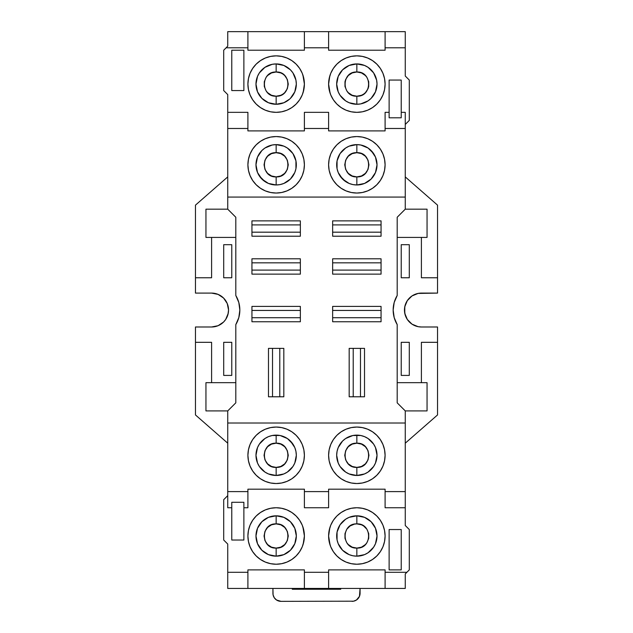 <?xml version="1.0" encoding="UTF-8"?>
<svg xmlns="http://www.w3.org/2000/svg" width="633" height="633" viewBox="0 0 633 633"><rect width="100%" height="100%" fill="white"/><g stroke="black" fill="none" stroke-linecap="round" stroke-linejoin="round"><path stroke-width="0.95" d="M255.977 535.985A20.177 20.177 0 0 1 276.154 515.816A20.177 20.177 0 0 1 296.323 535.985L294.788 543.707L290.42 550.251L283.877 554.627L276.154 556.162L268.432 554.627L261.888 550.251L257.512 543.707L255.977 535.985L257.512 528.27L261.888 521.727L268.432 517.351L276.154 515.816L283.877 517.351L290.42 521.727L294.788 528.27L296.323 535.985A20.177 20.177 0 0 1 276.154 556.162A20.177 20.177 0 0 1 255.977 535.985M356.846 507.745A28.24 28.24 0 0 1 385.093 535.985A28.24 28.24 0 0 1 356.846 564.232L351.339 563.687L346.037 562.08L341.155 559.469L336.875 555.956L333.362 551.675L330.75 546.793L329.144 541.5L328.606 535.985L329.144 530.478L330.75 525.176L333.362 520.294L336.875 516.014L341.155 512.508L346.037 509.897L351.339 508.291L356.846 507.745L362.361 508.291L367.654 509.897L372.536 512.508L376.817 516.014L380.33 520.294L382.941 525.176L384.548 530.478L385.093 535.985L384.548 541.5L382.941 546.793L380.33 551.675L376.817 555.956L372.536 559.469L367.654 562.08L362.361 563.687L356.846 564.232A28.24 28.24 0 0 1 328.606 535.985A28.24 28.24 0 0 1 356.846 507.745M276.154 507.745A28.24 28.24 0 0 1 304.394 535.985A28.24 28.24 0 0 1 276.154 564.232L281.661 563.687L286.963 562.08L291.845 559.469L296.125 555.956L299.638 551.675L302.25 546.793L303.856 541.5L304.394 535.985L303.856 530.478L302.25 525.176L299.638 520.294L296.125 516.014L291.845 512.508L286.963 509.897L281.661 508.291L276.154 507.745L270.639 508.291L265.346 509.897L260.464 512.508L256.183 516.014L252.67 520.294L250.059 525.176L248.453 530.478L247.907 535.985L248.453 541.5L250.059 546.793L252.67 551.675L256.183 555.956L260.464 559.469L265.346 562.08L270.639 563.687L276.154 564.232A28.24 28.24 0 0 1 247.907 535.985A28.24 28.24 0 0 1 276.154 507.745M336.677 535.985A20.177 20.177 0 0 1 356.846 515.816A20.177 20.177 0 0 1 377.023 535.985L375.488 528.27L371.112 521.727L364.568 517.351L356.846 515.816L356.846 523.887L361.483 524.804L363.571 525.92L366.911 529.259L368.723 533.627L368.723 538.351L366.911 542.71L365.407 544.546L361.483 547.173L356.846 548.091L352.217 547.173L348.285 544.546L346.781 542.71L344.977 538.351L344.977 533.627L346.781 529.259L350.12 525.92L354.488 524.116L356.846 523.887L356.846 515.816L349.123 517.351L345.642 519.21L340.071 524.781L337.065 532.052L337.065 539.925L338.212 543.707L342.58 550.251L349.123 554.627L352.913 555.774L356.846 556.162L356.846 548.091C341.234 548.843 341.234 523.135 356.846 523.887C372.465 523.135 372.465 548.843 356.846 548.091L356.846 556.162L364.568 554.627L368.058 552.759L373.62 547.197L375.488 543.707L377.023 535.985A20.177 20.177 0 0 1 356.846 556.162A20.177 20.177 0 0 1 336.677 535.985M304.394 455.293A28.24 28.24 0 0 1 276.154 483.533A28.24 28.24 0 0 1 247.907 455.293L248.453 460.8L250.059 466.102L252.67 470.984L256.183 475.264L260.464 478.777L265.346 481.389L270.639 482.995L276.154 483.533L281.661 482.995L286.963 481.389L291.845 478.777L296.125 475.264L299.638 470.984L302.25 466.102L303.856 460.8L304.394 455.293L303.856 449.786L302.25 444.485L299.638 439.603L296.125 435.322L291.845 431.809L286.963 429.198L281.661 427.591L276.154 427.053L270.639 427.591L265.346 429.198L260.464 431.809L256.183 435.322L252.67 439.603L250.059 444.485L248.453 449.786L247.907 455.293A28.24 28.24 0 0 1 276.154 427.053A28.24 28.24 0 0 1 304.394 455.293L304.394 455.293M385.093 455.293A28.24 28.24 0 0 1 356.846 483.533A28.24 28.24 0 0 1 328.606 455.293L329.144 449.786L330.75 444.485L333.362 439.603L336.875 435.322L341.155 431.809L346.037 429.198L351.339 427.591L356.846 427.053L362.361 427.591L367.654 429.198L372.536 431.809L376.817 435.322L380.33 439.603L382.941 444.485L384.548 449.786L385.093 455.293L384.548 460.8L382.941 466.102L380.33 470.984L376.817 475.264L372.536 478.777L367.654 481.389L362.361 482.995L356.846 483.533L351.339 482.995L346.037 481.389L341.155 478.777L336.875 475.264L333.362 470.984L330.75 466.102L329.144 460.8L328.606 455.293A28.24 28.24 0 0 1 356.846 427.053A28.24 28.24 0 0 1 385.093 455.293M356.846 55.854A28.24 28.24 0 0 1 385.093 84.102A28.24 28.24 0 0 1 356.846 112.342L362.361 111.804L367.654 110.197L372.536 107.586L376.817 104.073L380.33 99.792L382.941 94.91L384.548 89.609L385.093 84.102L384.548 78.595L382.941 73.293L380.33 68.411L376.817 64.131L372.536 60.618L367.654 58.007L362.361 56.4L356.846 55.854L351.339 56.4L346.037 58.007L341.155 60.618L336.875 64.131L333.362 68.411L330.75 73.293L329.144 78.595L328.606 84.102L329.144 89.609L330.75 94.91L333.362 99.792L336.875 104.073L341.155 107.586L346.037 110.197L351.339 111.804L356.846 112.342A28.24 28.24 0 0 1 328.606 84.102A28.24 28.24 0 0 1 356.846 55.854M276.154 55.854A28.24 28.24 0 0 1 304.394 84.102A28.24 28.24 0 0 1 276.154 112.342L270.639 111.804L265.346 110.197L260.464 107.586L256.183 104.073L252.67 99.792L250.059 94.91L248.453 89.609L247.907 84.102L248.453 78.595L250.059 73.293L252.67 68.411L256.183 64.131L260.464 60.618L265.346 58.007L270.639 56.4L276.154 55.854L281.661 56.4L286.963 58.007L291.845 60.618L296.125 64.131L299.638 68.411L302.25 73.293L303.856 78.595L304.394 84.102L303.856 89.609L302.25 94.91L299.638 99.792L296.125 104.073L291.845 107.586L286.963 110.197L281.661 111.804L276.154 112.342A28.24 28.24 0 0 1 247.907 84.102A28.24 28.24 0 0 1 276.154 55.854M304.394 164.794A28.24 28.24 0 0 1 276.154 193.041A28.24 28.24 0 0 1 247.907 164.794L248.453 159.287L250.059 153.985L252.67 149.103L256.183 144.822L260.464 141.309L265.346 138.698L270.639 137.092L276.154 136.554L281.661 137.092L286.963 138.698L291.845 141.309L296.125 144.822L299.638 149.103L302.25 153.985L303.856 159.287L304.394 164.794L303.856 170.309L302.25 175.602L299.638 180.484L296.125 184.765L291.845 188.278L286.963 190.889L281.661 192.495L276.154 193.041L270.639 192.495L265.346 190.889L260.464 188.278L256.183 184.765L252.67 180.484L250.059 175.602L248.453 170.309L247.907 164.794A28.24 28.24 0 0 1 276.154 136.554A28.24 28.24 0 0 1 304.394 164.794L304.394 164.794M385.093 164.794A28.24 28.24 0 0 1 356.846 193.041A28.24 28.24 0 0 1 328.606 164.794L329.144 170.309L330.75 175.602L333.362 180.484L336.875 184.765L341.155 188.278L346.037 190.889L351.339 192.495L356.846 193.041L362.361 192.495L367.654 190.889L372.536 188.278L376.817 184.765L380.33 180.484L382.941 175.602L384.548 170.309L385.093 164.794L384.548 159.287L382.941 153.985L380.33 149.103L376.817 144.822L372.536 141.309L367.654 138.698L362.361 137.092L356.846 136.554L351.339 137.092L346.037 138.698L341.155 141.309L336.875 144.822L333.362 149.103L330.75 153.985L329.144 159.287L328.606 164.794A28.24 28.24 0 0 1 356.846 136.554A28.24 28.24 0 0 1 385.093 164.794M356.846 475.47A20.177 20.177 0 0 1 336.677 455.293A20.177 20.177 0 0 1 356.846 435.124L356.846 443.187L352.217 444.113L348.285 446.732L345.665 450.664L344.74 455.293L345.665 459.922L348.285 463.854L352.217 466.474L356.846 467.399L361.483 466.474L365.407 463.854L368.026 459.922L368.952 455.293L368.026 450.664L365.407 446.732L361.483 444.113L356.846 443.187L356.846 435.124A20.177 20.177 0 0 1 377.023 455.293A20.177 20.177 0 0 1 356.846 475.47L356.846 467.399C341.234 468.143 341.234 442.443 356.846 443.187C372.465 442.443 372.465 468.143 356.846 467.399L356.846 475.47L364.568 473.935L368.058 472.068L373.62 466.505L375.488 463.016L377.023 455.293L375.488 447.571L373.62 444.089L368.058 438.519L364.568 436.659L360.786 435.504L352.913 435.504L345.642 438.519L342.58 441.027L338.212 447.571L337.065 451.361L336.677 455.293L338.212 463.016L340.071 466.505L345.642 472.068L349.123 473.935L356.846 475.47M276.154 475.47A20.177 20.177 0 0 1 255.977 455.293A20.177 20.177 0 0 1 276.154 435.124L276.154 443.187L280.783 444.113L284.715 446.732L287.335 450.664L288.26 455.293L287.335 459.922L284.715 463.854L280.783 466.474L276.154 467.399L271.517 466.474L267.593 463.854L264.974 459.922L264.048 455.293L264.974 450.664L267.593 446.732L271.517 444.113L276.154 443.187L276.154 435.124A20.177 20.177 0 0 1 296.323 455.293A20.177 20.177 0 0 1 276.154 475.47L276.154 467.399C260.535 468.143 260.535 442.443 276.154 443.187C291.766 442.443 291.766 468.143 276.154 467.399L276.154 475.47L268.432 473.935L264.942 472.068L259.38 466.505L257.512 463.016L255.977 455.293L257.512 447.571L259.38 444.089L264.942 438.519L268.432 436.659L272.214 435.504L280.087 435.504L287.358 438.519L290.42 441.027L294.788 447.571L295.935 451.361L296.323 455.293L294.788 463.016L292.929 466.505L287.358 472.068L283.877 473.935L276.154 475.47M336.677 84.102A20.177 20.177 0 0 1 356.846 63.925A20.177 20.177 0 0 1 377.023 84.102A20.177 20.177 0 0 1 356.846 104.271A20.177 20.177 0 0 1 336.677 84.102L338.212 76.379L342.58 69.836L349.123 65.46L356.846 63.925L356.846 71.996L352.217 72.922L348.285 75.541L345.665 79.465L344.977 81.736L344.977 86.46L346.781 90.828L348.285 92.663L352.217 95.282L356.846 96.208L361.483 95.282L363.571 94.167L365.407 92.663L368.026 88.731L368.723 86.46L368.723 81.736L366.911 77.376L365.407 75.541L361.483 72.922L356.846 71.996L356.846 63.925L364.568 65.46L368.058 67.327L373.62 72.89L376.635 80.162L377.023 84.102L375.488 91.825L371.112 98.368L368.058 100.876L360.786 103.883L356.846 104.271L356.846 96.208C341.234 96.952 341.234 71.244 356.846 71.996C372.465 71.244 372.465 96.952 356.846 96.208L356.846 104.271L349.123 102.736L345.642 100.876L340.071 95.306L338.212 91.825L336.677 84.102M290.42 98.368L294.788 91.825L296.323 84.102L295.935 80.162L292.929 72.89L290.42 69.836L283.877 65.46L276.154 63.925L272.214 64.313L264.942 67.327L259.38 72.89L257.512 76.379L255.977 84.102A20.177 20.177 0 0 1 276.154 63.925A20.177 20.177 0 0 1 296.323 84.102A20.177 20.177 0 0 1 276.154 104.271A20.177 20.177 0 0 1 255.977 84.102L257.512 91.825L261.888 98.368L268.432 102.736L276.154 104.271L276.154 96.208L271.517 95.282L267.593 92.663L266.089 90.828L264.277 86.46L264.277 81.736L266.089 77.376L267.593 75.541L271.517 72.922L276.154 71.996L280.783 72.922L282.88 74.037L284.715 75.541L287.335 79.465L288.26 84.102L287.335 88.731L284.715 92.663L282.88 94.167L280.783 95.282L276.154 96.208C260.535 96.952 260.535 71.244 276.154 71.996L276.154 63.925L276.154 71.996C291.766 71.244 291.766 96.952 276.154 96.208L276.154 104.271L283.877 102.736L289.677 99.072M276.154 184.971A20.177 20.177 0 0 1 255.977 164.794A20.177 20.177 0 0 1 276.154 144.625L276.154 152.688L271.517 153.613L267.593 156.24L264.974 160.165L264.048 164.794L264.974 169.43L267.593 173.355L271.517 175.974L276.154 176.9L280.783 175.974L284.715 173.355L287.335 169.43L288.26 164.794L287.335 160.165L284.715 156.24L280.783 153.613L276.154 152.688L276.154 144.625A20.177 20.177 0 0 1 296.323 164.794A20.177 20.177 0 0 1 276.154 184.971L276.154 176.9C260.535 177.651 260.535 151.944 276.154 152.688C291.766 151.944 291.766 177.651 276.154 176.9L276.154 184.971L280.087 184.583L283.877 183.435L290.42 179.06L294.788 172.516L295.935 168.734L295.935 160.861L292.929 153.59L287.358 148.019L283.877 146.16L276.154 144.625L272.214 145.012L264.942 148.019L261.888 150.527L257.512 157.079L255.977 164.794L257.512 172.516L261.888 179.06L268.432 183.435L276.154 184.971M356.846 184.971A20.177 20.177 0 0 1 336.677 164.794A20.177 20.177 0 0 1 356.846 144.625L356.846 152.688L361.483 153.613L365.407 156.24L368.026 160.165L368.952 164.794L368.026 169.43L365.407 173.355L361.483 175.974L356.846 176.9L352.217 175.974L348.285 173.355L345.665 169.43L344.74 164.794L345.665 160.165L348.285 156.24L352.217 153.613L356.846 152.688L356.846 144.625A20.177 20.177 0 0 1 377.023 164.794A20.177 20.177 0 0 1 356.846 184.971L356.846 176.9C341.234 177.651 341.234 151.944 356.846 152.688C372.465 151.944 372.465 177.651 356.846 176.9L356.846 184.971L352.913 184.583L349.123 183.435L342.58 179.06L338.212 172.516L337.065 168.734L337.065 160.861L340.071 153.59L345.642 148.019L349.123 146.16L356.846 144.625L360.786 145.012L368.058 148.019L371.112 150.527L375.488 157.079L377.023 164.794L375.488 172.516L371.112 179.06L364.568 183.435L356.846 184.971M251.942 262.837L300.359 262.837L251.942 262.837M300.359 270.101L251.942 270.101L300.359 270.101M251.942 310.447L300.359 310.447L251.942 310.447M300.359 317.711L251.942 317.711L300.359 317.711M251.942 224.913L300.359 224.913L251.942 224.913M300.359 232.176L251.942 232.176L300.359 232.176M272.522 396.788L272.522 348.372L272.522 396.788M279.786 348.372L279.786 396.788L279.786 348.372M353.214 396.788L353.214 348.372L353.214 396.788M360.478 348.372L360.478 396.788L360.478 348.372M332.642 224.913L381.058 224.913L332.642 224.913M381.058 232.176L332.642 232.176L381.058 232.176M332.642 310.447L381.058 310.447L332.642 310.447M381.058 317.711L332.642 317.711L381.058 317.711M332.642 262.837L381.058 262.837L332.642 262.837M381.058 270.101L332.642 270.101L381.058 270.101M368.058 148.019L373.62 153.59M345.642 181.568L340.071 176.006M342.58 150.527L343.039 150.084M287.358 148.019L292.929 153.59M264.942 181.568L259.38 176.006M261.888 150.527L262.347 150.084M292.921 95.314L292.549 95.852M261.88 98.36L261.287 97.743M259.38 72.89L259.759 72.352M261.896 69.828L262.766 69.013M290.42 69.844L291.101 70.556M237.691 299.243A28.24 28.24 0 0 0 235.808 295.5L235.808 217.246L227.738 209.175L227.738 197.077L405.262 197.077L405.262 112.342L401.227 112.342L401.227 117.809L401.227 80.067L389.121 80.067L389.121 112.342L385.093 112.342L385.093 130.904L328.606 130.904L328.606 112.342L304.394 112.342L304.394 128.483L328.606 128.483L328.606 112.342L304.394 112.342L304.394 130.904L247.907 130.904L247.907 112.342L227.738 112.342L227.738 128.483L247.907 128.483L247.907 112.342L227.738 112.342L227.738 94.594L223.702 90.559L223.702 50.213L226.123 47.791L223.702 50.213L223.702 90.559L227.738 94.594L227.738 128.483L247.907 128.483L247.907 130.904L304.394 130.904L304.394 128.483L328.606 128.483L328.606 130.904L385.093 130.904L385.093 128.483L405.262 128.483L405.262 112.342L401.227 112.342L401.227 80.067L389.121 80.067L389.121 117.809L389.121 112.342L385.093 112.342L385.093 128.483L405.262 128.483L405.262 209.175L397.192 217.246L397.192 295.5L394.185 302.495L393.156 310.043L394.185 317.592L397.192 324.594L397.192 402.841L405.262 410.912L405.262 423.018L227.738 423.018L227.738 410.912L235.808 402.841L235.808 324.594A28.24 28.24 0 0 0 237.691 320.844M243.879 50.213L231.773 50.213L231.773 90.559L243.879 90.559L243.879 50.213L231.773 50.213L231.773 90.559L243.879 90.559L243.879 50.213M251.942 258.802L300.359 258.802L300.359 274.136L251.942 274.136L251.942 258.802L251.942 274.136L300.359 274.136L300.359 258.802L251.942 258.802M251.942 306.412L300.359 306.412L300.359 321.746L251.942 321.746L251.942 306.412L251.942 321.746L300.359 321.746L300.359 306.412L251.942 306.412M251.942 220.877L300.359 220.877L300.359 236.212L251.942 236.212L251.942 220.877L251.942 236.212L300.359 236.212L300.359 220.877L251.942 220.877M268.487 396.788L268.487 348.372L283.821 348.372L283.821 396.788L268.487 396.788L283.821 396.788L283.821 348.372L268.487 348.372L268.487 396.788M349.179 396.788L349.179 348.372L364.513 348.372L364.513 396.788L349.179 396.788L364.513 396.788L364.513 348.372L349.179 348.372L349.179 396.788M332.642 220.877L381.058 220.877L381.058 236.212L332.642 236.212L332.642 220.877L332.642 236.212L381.058 236.212L381.058 220.877L332.642 220.877M332.642 306.412L381.058 306.412L381.058 321.746L332.642 321.746L332.642 306.412L332.642 321.746L381.058 321.746L381.058 306.412L332.642 306.412M332.642 258.802L381.058 258.802L381.058 274.136L332.642 274.136L332.642 258.802L332.642 274.136L381.058 274.136L381.058 258.802L332.642 258.802M409.298 375.409L401.227 375.409L401.227 342.318L409.298 342.318L409.298 375.409L401.227 375.409L401.227 342.318L409.298 342.318L409.298 375.409M401.227 244.686L409.298 244.686L409.298 277.768L401.227 277.768L401.227 244.686L409.298 244.686L409.298 277.768L401.227 277.768L401.227 244.686M405.033 305.66L404.455 310.043L405.183 314.965M409.416 322.031L411.988 324.136L407.312 319.459L404.78 313.351L404.78 306.736L407.312 300.628L411.988 295.951L418.096 293.427L437.538 293.095L437.538 277.768L421.404 277.768L421.404 237.422L397.192 237.422L427.053 237.422L421.404 237.422L421.404 277.768L437.538 277.768L437.538 205.139L405.262 176.9L437.538 205.139L437.538 293.095L421.404 293.095A16.949 16.949 0 0 0 404.455 310.043A16.949 16.949 0 0 0 421.404 326.992L418.096 326.668L411.988 324.136M401.227 117.809L389.121 117.809L401.227 117.809M405.262 76.031L409.298 80.067L409.298 120.412L405.262 124.448L409.298 120.412L409.298 80.067L405.262 76.031L405.262 31.65L385.093 31.65L385.093 50.213L328.606 50.213L328.606 31.65L304.394 31.65L304.394 50.213L247.907 50.213L247.907 31.65L227.738 31.65L227.738 46.177L226.123 47.791L247.907 47.791L247.907 31.65L227.738 31.65L227.738 46.177L226.123 47.791L247.907 47.791L247.907 50.213L304.394 50.213L304.394 47.791L328.606 47.791L328.606 31.65L247.907 31.65L304.394 31.65L304.394 47.791L328.606 47.791L328.606 50.213L385.093 50.213L385.093 47.791L405.262 47.791L405.262 76.031M385.093 31.65L328.606 31.65L385.093 31.65L385.093 47.791L405.262 47.791L405.262 31.65L385.093 31.65M329.817 75.905L328.606 84.102L330.102 93.178M303.183 92.299L304.394 84.102L302.898 75.026M231.773 375.409L223.702 375.409L223.702 342.318L231.773 342.318L231.773 375.409L223.702 375.409L223.702 342.318L231.773 342.318L231.773 375.409M223.702 244.686L231.773 244.686L231.773 277.768L223.702 277.768L223.702 244.686L231.773 244.686L231.773 277.768L223.702 277.768L223.702 244.686M227.967 314.435L228.545 310.043L228.22 313.351L225.688 319.459L223.584 322.031L218.084 325.702L211.596 326.992L195.462 326.992L195.462 342.318L211.596 342.318L211.596 382.672L235.808 382.672L205.947 382.672L211.596 382.672L211.596 342.318L195.462 342.318L195.462 414.947L227.738 443.187L195.462 414.947L195.462 326.992L211.596 326.992A16.949 16.949 0 0 0 228.545 310.043A16.949 16.949 0 0 0 211.596 293.095L218.084 294.392L223.584 298.064L221.012 295.951M235.808 324.594L235.808 402.841L227.738 410.912L227.738 507.745L231.773 507.745L231.773 502.278L243.879 502.278L243.879 507.745L247.907 507.745L247.907 491.604L227.738 491.604L227.738 507.745L231.773 507.745L231.773 502.278L243.879 502.278L243.879 507.745L247.907 507.745L247.907 489.182L304.394 489.182L304.394 507.745L328.606 507.745L328.606 491.604L304.394 491.604L304.394 507.745L328.606 507.745L328.606 489.182L385.093 489.182L385.093 507.745L405.262 507.745L405.262 491.604L385.093 491.604L385.093 489.182L328.606 489.182L328.606 491.604L304.394 491.604L304.394 489.182L247.907 489.182L247.907 491.604L227.738 491.604L227.738 423.018L405.262 423.018L405.262 491.604L385.093 491.604L385.093 507.745L405.262 507.745L405.262 525.501L409.298 529.536L409.298 569.882L406.877 572.303L385.093 572.303L385.093 569.882L328.606 569.882L385.093 569.882L385.093 588.437L405.262 588.437L405.262 573.917L406.877 572.303L405.262 573.917L405.262 588.437L328.606 588.437L328.606 572.303L304.394 572.303L304.394 569.882L247.907 569.882L247.907 572.303L227.738 572.303L227.738 544.056L223.702 540.02L223.702 499.674L227.738 495.639L223.702 499.674L223.702 540.02L227.738 544.056L227.738 588.437L247.907 588.437L247.907 572.303L227.738 572.303L227.738 588.437L247.907 588.437L247.907 569.882L304.394 569.882L304.394 588.437L328.606 588.437L328.606 572.303L304.394 572.303L304.394 588.437L385.093 588.437L385.093 572.303L406.877 572.303L409.298 569.882L409.298 529.536L405.262 525.501L405.262 410.912L427.053 410.912L405.262 410.912L397.192 402.841L397.192 324.594A28.24 28.24 0 0 1 397.192 295.5L397.192 217.246L405.262 209.175L427.053 209.175L427.053 237.422L427.053 209.175L405.262 209.175L405.262 197.077L227.738 197.077L227.738 128.483L227.738 209.175L235.808 217.246L235.808 295.5A28.24 28.24 0 0 1 235.808 324.594L238.815 317.592L239.844 310.043L238.815 302.495L235.808 295.5M287.358 438.519L292.929 444.089M290.42 469.559L289.961 470.002M264.942 472.068L259.38 466.505M368.058 438.519L373.62 444.089M371.112 469.559L370.653 470.002M345.642 472.068L340.071 466.505M231.773 540.02L243.879 540.02L243.879 507.745L243.879 540.02L231.773 540.02L231.773 507.745L231.773 540.02M389.121 569.882L401.227 569.882L401.227 529.536L389.121 529.536L389.121 569.882L401.227 569.882L401.227 529.536L389.121 529.536L389.121 569.882M427.053 382.672L427.053 410.912L427.053 382.672L421.404 382.672L421.404 342.318L437.538 342.318L437.538 326.992L421.404 326.992L437.538 326.992L437.538 414.947L437.538 342.318L421.404 342.318L421.404 382.672L427.053 382.672M397.192 382.672L421.404 382.672L397.192 382.672M252.67 180.484L254.917 183.42M276.154 193.041L279.841 192.796M287.809 190.517L291.694 188.381M291.845 141.309L288.648 139.466M341.931 188.776L346.037 190.889M356.846 193.041L360.533 192.796M380.33 149.103L378.083 146.176M380.33 99.792L382.174 96.596M372.536 60.618L367.654 58.007M265.346 58.007L260.464 60.618M205.947 237.422L205.947 209.175L227.738 209.175L205.947 209.175L205.947 237.422L211.596 237.422L211.596 277.768L195.462 277.768L195.462 293.095L211.596 293.095L195.462 293.095L195.462 205.139L195.462 277.768L211.596 277.768L211.596 237.422L205.947 237.422M235.808 237.422L211.596 237.422L235.808 237.422M227.738 410.912L205.947 410.912L205.947 382.672L205.947 410.912L227.738 410.912M252.67 470.984L254.917 473.911M291.069 431.31L286.963 429.198M276.154 427.053L272.467 427.291M341.155 478.777L344.352 480.621M380.33 439.603L378.083 436.675M356.846 427.053L353.159 427.291M345.191 429.57L341.306 431.706M405.262 443.187L437.538 414.947L405.262 443.187M397.192 295.5L394.185 302.495M394.185 317.592L397.192 324.594M227.738 176.9L195.462 205.139L227.738 176.9M223.584 298.064L227.255 303.563L228.545 310.043M329.817 527.787L328.606 535.993L330.102 545.068M373.62 547.205L373.241 547.743M371.104 550.259L370.234 551.074M342.58 550.243L341.899 549.531M340.079 524.773L340.451 524.235M342.588 521.719L343.323 521.014M371.12 521.727L371.713 522.352M328.606 569.882L328.606 572.303L328.606 569.882M367.654 562.08L372.536 559.469M303.183 544.19L304.394 535.985L302.898 526.909M252.67 520.294L250.826 523.499M260.464 559.469L265.346 562.08M247.907 588.437L304.394 588.437L247.907 588.437M276.154 548.091L280.783 547.173L284.715 544.546L287.335 540.622L288.26 535.985L287.335 531.356L284.715 527.431L280.783 524.804L276.154 523.887L271.517 524.804L267.593 527.431L264.974 531.356L264.048 535.985L264.974 540.622L267.593 544.546L271.517 547.173L276.154 548.091C260.535 548.843 260.535 523.135 276.154 523.887L276.154 515.816L276.154 523.887C291.766 523.135 291.766 548.843 276.154 548.091L276.154 556.162L276.154 548.091M280.997 601.35A8.071 8.071 0 0 1 272.926 593.279L272.926 588.437L273.084 594.854L274.287 597.766L276.51 599.989L280.997 601.35L353.578 601.192L280.997 601.35M353.578 601.192L356.49 599.989L359.457 596.365L360.074 588.437L360.074 593.279A8.071 8.071 0 0 1 352.003 601.35M292.296 589.244L292.296 588.437L292.296 589.244L340.704 589.244L292.296 589.244M340.704 588.437L340.704 589.244L340.704 588.437"/></g></svg>
